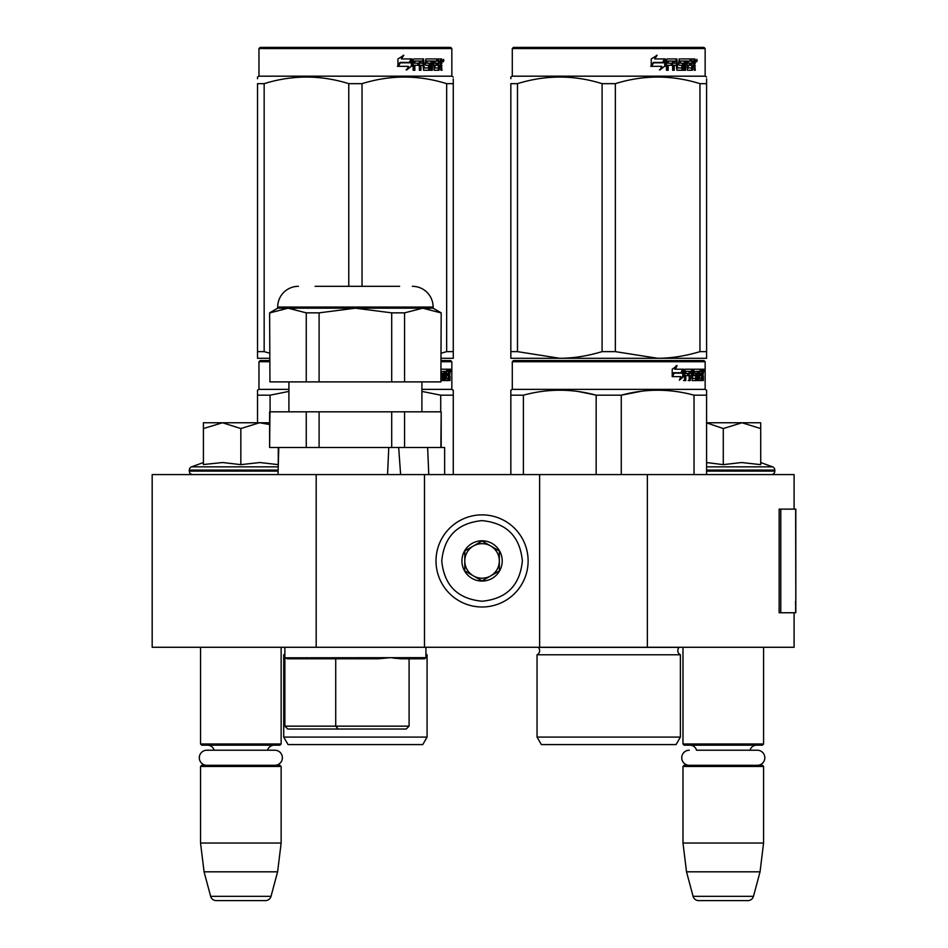 <?xml version="1.0" encoding="UTF-8"?>
<svg xmlns="http://www.w3.org/2000/svg" width="948" height="948" viewBox="0 0 948 948"><rect width="100%" height="100%" fill="white"/><g stroke="black" fill="none" stroke-linecap="round" stroke-linejoin="round"><path stroke-width="1.42" d="M794.092 612.752L794.092 647.283L316.182 647.283L316.182 474.581L794.092 474.581L794.092 509.123M316.182 474.581L152.178 474.581L152.178 647.283L316.182 647.283M647.365 647.283L647.365 474.581M539.625 647.283L539.625 474.581M424.491 647.283L424.491 474.581M482.058 606.993A46.061 46.061 0 0 0 528.119 560.932A46.061 46.061 0 0 0 482.058 514.871A46.061 46.061 0 0 0 436.009 560.932A46.061 46.061 0 0 0 482.058 606.993M482.058 601.233C506.54 598.84 519.966 585.414 522.36 560.932C519.978 536.461 506.54 523.023 482.058 520.63C457.588 523.023 444.15 536.45 441.756 560.932C444.15 585.414 457.576 598.84 482.058 601.233M482.058 581.077A20.145 20.145 0 0 0 502.215 560.932A20.145 20.145 0 0 0 482.058 540.787A20.145 20.145 0 0 0 461.913 560.932A20.145 20.145 0 0 0 482.058 581.077M482.058 580.875L499.335 570.909L499.335 550.966L482.058 540.988L464.793 550.966L464.793 570.909L482.058 580.875M490.697 545.977A17.265 17.265 0 0 0 464.793 560.932A17.265 17.265 0 0 0 490.697 575.886A17.265 17.265 0 0 0 482.058 543.666A17.265 17.265 0 0 0 473.419 545.977M490.697 575.886A17.265 17.265 0 0 1 464.793 560.932M200.538 647.283L200.538 744.002L281.141 744.002L281.141 647.283M281.141 744.002L279.992 745.164L201.687 745.164L200.538 744.002M214.106 750.224A6.909 6.909 122.1 0 0 207.446 745.164M267.573 750.224A6.909 6.909 -122.2 0 1 274.233 745.164M200.538 766.458L281.141 766.458L279.992 765.309L201.687 765.309L200.538 766.458L200.538 843.033L204.069 871.816L210.646 896.334A5.759 5.759 34.1 0 0 216.203 900.6L265.476 900.6A5.759 5.759 -34.1 0 0 271.033 896.334L210.646 896.334M281.141 766.458L281.141 843.033L200.538 843.033M281.141 843.033L277.598 871.816L204.069 871.816M277.598 871.816L271.033 896.334M265.476 900.6L216.203 900.6M682.987 647.283L682.987 744.002L763.578 744.002L763.578 647.283M763.578 744.002L762.429 745.164L684.136 745.164L682.987 744.002M757.274 765.309A7.537 7.537 0 0 0 764.823 757.772A7.537 7.537 0 0 0 757.274 750.224L696.555 750.224A6.909 6.909 122.1 0 0 689.895 745.164M757.274 750.224L750.01 750.224A6.909 6.909 -122.2 0 1 756.67 745.164M682.987 766.458L763.578 766.458L762.429 765.309L684.136 765.309L682.987 766.458L682.987 843.033L686.518 871.816L693.083 896.334A5.759 5.759 34.1 0 0 698.652 900.6L747.913 900.6A5.759 5.759 -34.1 0 0 753.482 896.334L693.083 896.334M763.578 766.458L763.578 843.033L682.987 843.033M763.578 843.033L760.047 871.816L686.518 871.816M760.047 871.816L753.482 896.334M747.913 900.6L698.652 900.6M240.839 422.761L259.539 422.761L240.839 428.543L222.519 422.761L240.839 422.761M192.764 474.581A3.448 3.448 40.2 0 1 189.316 471.12L189.316 470.089A3.448 3.448 129.2 0 1 191.591 466.843L278.238 466.843M204.413 464.425L222.685 462.529L240.839 464.639L259.942 462.529L278.262 464.639L278.262 447.515M203.417 462.529L191.591 466.843M269.623 422.761L259.539 422.761L269.623 424.514M221.737 422.761L203.417 422.761L203.417 428.543L222.519 422.761M240.839 464.639L240.839 428.543M203.417 464.639L203.417 428.543M706.592 422.761L741.988 422.761L723.277 428.543L706.592 422.844M771.352 474.581A3.448 3.448 -40.2 0 0 774.812 471.12L706.592 471.12M760.711 462.529L772.537 466.843A3.448 3.448 -129.2 0 1 774.812 470.089L774.812 471.12M772.537 466.843L706.592 466.843M706.592 462.565L723.277 464.639L741.597 462.529L760.711 464.639L760.711 428.555L741.988 422.761L760.711 422.761L760.711 428.555M723.277 464.639L723.277 428.543M274.837 765.309A7.537 7.537 0 0 0 282.374 757.772A7.537 7.537 0 0 0 274.837 750.224L206.842 750.224A7.537 7.537 0 0 0 199.305 757.772A7.537 7.537 0 0 0 206.842 765.309M689.291 765.309A7.537 7.537 0 0 1 681.742 757.772A7.537 7.537 0 0 1 689.291 750.224M388.775 447.515L387.554 474.581M287.754 729.036L284.874 726.156L284.874 657.651L287.268 658.801L378.157 658.801L335.722 658.801L335.722 726.156L409.086 726.156L406.206 729.036L287.754 729.036L406.206 729.036L389.948 729.036L406.206 729.036L409.086 726.156L409.086 658.801L424.763 658.801L400.649 658.801M335.722 658.801L287.268 658.801L378.157 658.801L390.671 657.651L400.779 658.801L424.775 658.801L425.925 657.651L284.898 657.805M409.086 726.156L409.086 658.801L400.779 658.801M284.874 647.283L284.874 726.156L335.722 726.156L338.282 729.036M425.925 647.283L425.925 657.651M396.11 658.41L390.683 657.651M427.631 447.515L428.769 474.581L427.631 447.515L444.636 447.515L444.636 474.581M269.943 411.823L269.623 447.515L269.623 411.823L319.097 411.823L319.097 447.515L398.67 447.515L400.625 474.581M278.025 474.581L278.759 447.717M269.623 312.852L269.943 381.89L269.623 312.852L277.681 308.195L433.129 308.195L441.187 312.852L440.867 381.89L391.702 381.89L391.702 312.852L355.405 308.195L319.097 312.852L319.097 381.89L391.702 381.89M440.867 312.852L422.713 308.195L429.1 308.799M441.187 312.852L440.867 381.89M441.187 447.515L441.187 411.823L440.867 447.515L404.559 447.515L404.559 411.823L440.867 411.823M319.097 411.823L391.702 411.823L391.702 447.515L404.559 447.515M269.943 447.515L319.097 447.515M306.251 411.823L306.251 447.515M391.702 411.823L404.559 411.823M421.896 411.823L421.896 381.89M288.915 411.823L288.915 381.89M315.103 286.32L399.641 286.32M298.407 286.32A20.726 20.726 135.4 0 0 277.681 307.045L433.129 307.045A20.726 20.726 -135.4 0 0 412.404 286.32M269.943 381.89L306.251 381.89L306.251 312.852L288.097 308.195L294.484 308.799M288.097 308.195L269.943 312.852M391.702 312.852L404.559 312.852L404.559 381.89M422.713 308.195L404.559 312.852M433.129 308.195L433.129 307.045M277.681 308.195L277.681 307.045M306.251 312.852L319.097 312.852M306.251 381.89L319.097 381.89M260.119 360.584L269.623 360.584L260.119 360.584L258.97 361.733L269.623 361.733M450.679 360.584L441.187 360.584L450.679 360.584L451.841 361.733L441.187 361.733M453.274 474.581L453.274 390.197L451.841 389.367L451.841 361.733M288.915 389.367L258.97 389.367L258.97 361.733M445.536 378.086L448.274 378.43L448.368 369.222L449.838 369.222L450.016 370.111L450.016 373.311L449.743 374.638L448.617 374.638L448.89 375.953M448.89 373.311L448.617 374.638M449.743 374.638L449.518 375.953M450.016 380.563L450.016 375.953M444.742 371.355L443.913 371.355L443.913 380.563L444.742 380.563L444.742 371.355L445.536 371.355L445.856 380.563L448.594 380.563L448.44 379.674M449.565 380.563L449.352 375.609L448.368 375.609M448.831 375.609L448.831 379.674L447.717 379.674L447.717 378.43M441.187 380.563L443 380.563L442.858 379.674M442.858 374.377L442.858 373.476M441.128 371.699L443.913 371.355M441.128 373.133L443 373.476L443.368 374.377L442.313 374.377L442.313 375.621M443.368 374.377L443.368 379.674L442.313 379.674L442.443 375.953L441.258 375.609M441.187 378.43L442.289 378.43M441.187 369.222L447.883 369.222L447.883 371.355L445.536 371.355L446.437 371.355L446.318 373.476L445.536 373.476L447.575 373.476L447.575 375.609L445.536 375.609M446.781 371.355L446.781 369.222M446.318 378.086L446.318 375.609M448.368 369.222L448.89 371.355M447.255 375.609L447.255 373.476M448.831 371.355L449.482 371.355L449.565 373.476L448.831 373.476L448.831 371.355M448.44 373.476L448.357 371.355M446.472 375.609L446.472 373.476M442.313 379.674L441.946 380.563M441.946 373.476L442.313 374.377M447.717 379.674L447.48 380.563M450.016 370.111L448.89 370.111M450.798 370.656L450.561 369.222L450.656 370.656M449.186 370.111L449.423 369.222L450.561 369.222M448.831 379.674L448.594 380.563M443.368 379.674L443 380.563M451.841 389.367L421.896 389.367M257.536 422.761L257.536 390.197L258.97 389.367M257.536 391.595L257.536 390.197M453.274 391.595L453.274 395.186L440.725 395.186L440.725 411.823M421.896 391.406L440.725 395.186M270.085 411.823L270.085 395.186L288.915 391.406M270.085 395.186L257.536 395.186M427.074 737.094L283.725 737.094L288.05 744.583L422.761 744.583L427.074 737.094L427.074 654.772A4.61 4.61 0 0 1 425.925 653.978M427.074 654.772L425.925 654.772M284.874 654.772L283.725 654.772A4.61 4.61 0 0 0 284.874 653.978M283.725 737.094L283.725 654.772M450.383 371.663L450.383 369.637M450.454 371.663L450.454 369.637M348.769 286.32L348.769 83.661L362.029 83.661C390.232 74.88 418.435 74.88 446.65 83.661L453.274 83.661C453.274 74.88 453.274 74.88 453.274 83.661L453.274 78.838M450.679 47.4L260.119 47.4L258.97 48.549L451.841 48.549L450.679 47.4M269.623 358.285L257.536 358.285L257.536 351.637L264.16 351.637L264.16 83.661C292.363 74.88 320.566 74.88 348.769 83.661M269.623 353.177L264.16 351.637M257.536 356.578L257.536 83.661C257.536 74.88 257.536 74.88 257.536 83.661L264.16 83.661M257.536 351.637L257.536 83.661M257.536 78.743L257.536 77.013L258.97 76.184L451.841 76.184L453.274 77.013M441.187 358.285L453.274 358.285L453.274 351.637L446.65 351.637L446.65 83.661M441.187 353.189L446.65 351.637M453.274 358.285L453.274 83.661M362.029 286.32L362.029 83.661M411.385 60.34L411.385 66.23L406.076 69.903M412.06 66.23L412.06 58.918L410.188 62.829L400.281 62.829L398.385 66.336L408.458 66.336L406.692 69.903L411.385 66.23M441.353 64.322L441.969 70.259L440.962 70.259L440.524 65.305L439.457 65.305L439.007 70.259L434.113 70.259L433.591 61.039L432.312 61.039L432.312 70.259L430.996 70.259L430.996 61.039L427.003 61.039L427.003 63.172L429.574 63.172L430.143 64.073L429.574 70.259L423.59 70.259L422.962 65.305L420.912 65.305L420.912 70.259L419.336 70.259L419.336 61.039L415.117 61.039L414.845 63.172L418.684 63.172L418.684 65.305L414.845 65.305L414.845 70.259L413.138 70.259L413.138 59.807L413.861 58.918L423.59 58.918L424.218 67.782L428.508 68.126L428.508 65.305L425.889 65.305L425.285 64.417L425.889 58.918L437.656 58.918L437.656 61.039L434.895 61.395L434.895 63.172L437.099 63.172L437.099 65.305L434.895 65.305L434.895 67.782L438.391 68.126L438.569 58.918L441.555 58.918L441.969 63.006L441.353 64.322L440.322 64.322L440.939 65.922M441.969 63.006L440.962 63.006L440.322 64.322M441.969 65.649L440.939 65.649M439.517 65.305L438.462 65.305M439.457 65.305L438.569 65.305M439.457 69.37L438.012 70.259M432.312 61.039L431.387 61.039L431.387 70.259L430.096 70.259M426.15 61.039L427.003 61.039L425.913 61.395L425.913 62.829L427.003 63.172L426.15 63.172M430.143 64.073L429.254 64.073L428.686 70.259M430.143 69.37L429.254 69.37M420.13 65.305L420.912 65.305L420.13 65.305L420.13 70.259M414.406 61.039L415.117 61.039L414.134 61.395L414.134 63.172L414.845 63.172L414.134 63.172M417.926 63.172L417.926 65.305M424.455 68.126L423.401 67.782L422.772 58.918M434.148 61.039L435.096 61.039L433.947 61.395L433.947 63.172L434.895 63.172L433.947 63.172M434.895 65.305L433.947 65.305L433.947 67.782L435.096 68.126L434.148 68.126M434.895 67.782L433.947 67.782M437.656 58.918L437.573 61.039M421.907 61.039L420.379 61.039L420.13 63.172L420.912 63.172L420.13 63.172M421.173 61.039L420.912 63.172L422.962 63.172L422.962 61.395L420.379 61.039M439.457 61.039L438.569 61.039L439.457 61.039L439.457 63.172L438.569 63.172L440.962 63.172L440.796 61.039L439.457 61.039M436.116 63.172L436.116 65.305M436.673 58.918L436.673 61.039M414.845 65.305L414.134 65.305L414.134 70.259M428.686 63.172L429.254 64.073M438.462 68.102L438.462 69.37M440.524 58.918L440.939 61.217M441.969 59.807L440.939 59.807M443.901 60.352L443.273 61.798L442.633 60.352L443.534 60.352M443.012 60.352L442.74 61.146M411.681 58.918L409.998 62.426L400.056 62.426L397.935 66.336L397.935 58.977L403.824 55.292L401.371 58.918L411.681 58.918M411.005 58.918L409.346 62.426M400.056 62.426L397.437 66.336M403.244 55.292L401.371 58.918M443.143 61.359L443.498 59.333L443.143 61.359M680.391 737.094L537.042 737.094L541.355 744.583L676.066 744.583L680.391 737.094L680.391 654.772L537.042 654.772A4.61 4.61 0 0 0 538.286 647.377L538.191 647.283M680.391 654.772A4.61 4.61 0 0 1 679.147 647.377L679.23 647.283M608.711 360.584L513.437 360.584L512.287 361.733L705.146 361.733L703.997 360.584L608.711 360.584M513.437 360.584L703.997 360.584M695.074 360.584L522.36 360.584L695.074 360.584M706.592 474.581L706.592 390.197L705.146 389.367L705.146 361.733M705.146 389.367L512.287 389.367L512.287 361.733M683.638 376.534L679.384 380.207L680.806 376.652L672.57 376.652L674.147 373.133L682.181 373.133L683.638 369.222L683.638 376.534L682.75 376.534L682.75 371.628M679.823 379.129L682.75 376.534M676.244 365.596L674.715 369.222L675.521 369.222L677.062 365.596L672.203 369.282L672.203 376.652L673.969 372.73L673.199 372.73L672.203 374.97M673.969 372.73L682.027 372.73L683.342 369.222L675.521 369.222M681.15 372.73L682.453 369.222M698.842 378.086L701.591 378.43L701.686 369.222L703.143 369.222L703.333 370.111L703.333 373.311L703.049 374.638L701.923 374.638L702.195 375.953M702.195 373.311L701.923 374.638M703.049 374.638L702.824 375.953M703.333 380.563L703.333 375.953M698.06 371.355L697.23 371.355L697.23 380.563L698.06 380.563L698.06 371.355L698.842 371.355L699.162 380.563L701.911 380.563L701.745 379.674M702.871 380.563L702.669 375.609L701.686 375.609M702.136 375.609L702.136 379.674L701.022 379.674L701.022 378.43M685.996 371.355L689.149 371.355L689.149 380.563L690.31 380.563L690.31 375.609L691.779 375.609L692.23 380.563L696.306 380.563L696.176 379.674M696.176 374.377L696.176 373.476M693.569 371.355L694.588 371.355L693.415 371.699L694.434 371.699L694.434 373.133L693.415 373.133L693.415 371.699M694.434 371.699L697.23 371.355M694.434 373.133L696.306 373.476L696.673 374.377L695.631 374.377L695.631 375.621M696.673 374.377L696.673 379.674L695.631 379.674L695.631 378.43M690.31 375.609L689.338 375.609L689.338 380.563L688.189 380.563M688.189 375.609L688.189 373.476M685.783 371.699L685.783 373.476L684.871 373.476L688.675 373.476L688.675 375.609L684.871 375.609L684.871 380.563L683.567 380.563M691.779 378.086L692.668 378.086L692.23 369.222L685.025 369.222L684.48 380.563L685.783 380.563L685.783 375.609M692.668 370.111L691.673 370.111L691.673 371.379M691.673 375.609L691.673 373.476M692.668 378.086L691.673 378.086M692.834 378.43L695.607 378.43L695.761 375.953L694.564 375.609M693.829 375.609L693.829 369.222L701.188 369.222L701.188 371.355L698.842 371.355L699.743 371.355L699.636 373.476L698.842 373.476L700.88 373.476L700.88 375.609L698.842 375.609M692.395 370.111L692.822 369.222M700.086 371.355L700.086 369.222M699.636 378.086L699.636 375.609M701.686 369.222L702.195 371.355M700.572 375.609L700.572 373.476M690.488 371.355L689.338 371.699L691.602 371.355L691.779 373.476L690.31 373.476L690.31 371.699M690.31 373.476L689.338 373.476L690.31 373.476M702.136 371.355L702.788 371.355L702.871 373.476L702.136 373.476L702.136 371.355M701.745 373.476L701.674 371.355M689.338 373.476L689.338 371.699M699.79 375.609L699.79 373.476M691.234 369.222L691.673 370.111M687.715 375.609L687.715 373.476M684.871 373.476L684.871 371.699M695.631 379.674L695.263 380.563M695.263 373.476L695.631 374.377M701.022 379.674L700.797 380.563M703.333 370.111L702.195 370.111M704.115 370.656L703.878 369.222L703.973 370.656M702.504 370.111L702.741 369.222L703.878 369.222M702.136 379.674L701.911 380.563M696.673 379.674L696.306 380.563M510.842 474.581L510.842 390.197L512.287 389.367M510.842 391.595L510.842 390.197M621.272 474.581L621.272 395.186L596.162 395.186L596.162 474.581M706.592 391.595L706.592 395.186L694.031 395.186L694.031 474.581M641.701 391.192L621.272 395.186C645.517 388.585 669.774 388.585 694.031 395.186M523.403 474.581L523.403 395.186C547.648 388.585 571.905 388.585 596.162 395.186M523.403 395.186L510.842 395.186M663.28 390.327L657.651 390.197M595.486 395.008L578.825 391.607M537.042 737.094L537.042 654.772M703.689 371.663L703.689 369.637M703.772 371.663L703.772 369.637M706.592 358.285L706.592 351.637L706.592 358.285L657.651 358.285L615.347 351.637L602.087 351.637L602.087 83.661L615.347 83.661C643.55 74.88 671.753 74.88 699.956 83.661L706.592 83.661C706.58 74.88 706.58 74.88 706.592 83.661L706.592 78.838M703.997 47.4L513.437 47.4L512.287 48.549L705.146 48.549L703.997 47.4M706.592 83.661L706.592 351.637L699.956 351.637C685.309 356.045 671.208 358.261 657.651 358.285L510.842 358.285L510.842 351.637L517.478 351.637L517.478 83.661C545.681 74.88 573.884 74.88 602.087 83.661M602.087 351.637C587.44 356.045 573.339 358.261 559.782 358.285L517.478 351.637M510.842 356.578L510.842 83.661C510.854 74.88 510.854 74.88 510.842 83.661L517.478 83.661M510.842 78.743L510.842 77.013L512.287 76.184L705.146 76.184L706.592 77.013M699.956 351.637L699.956 83.661M615.347 351.637L615.347 83.661M664.702 60.34L664.702 66.23L659.381 69.903M665.378 66.23L665.378 58.918L663.505 62.829L653.587 62.829L651.691 66.336L661.775 66.336L659.998 69.903L664.702 66.23M694.659 64.322L695.287 70.259L694.28 70.259L693.841 65.305L692.775 65.305L692.313 70.259L687.43 70.259L686.897 61.039L685.617 61.039L685.617 70.259L684.302 70.259L684.302 61.039L680.32 61.039L680.32 63.172L682.88 63.172L683.449 64.073L682.88 70.259L676.908 70.259L676.268 65.305L674.229 65.305L674.229 70.259L672.642 70.259L672.642 61.039L668.435 61.039L668.162 63.172L671.99 63.172L671.99 65.305L668.162 65.305L668.162 70.259L666.456 70.259L666.456 59.807L667.167 58.918L676.908 58.918L677.536 67.782L681.825 68.126L681.825 65.305L679.206 65.305L678.59 64.417L679.206 58.918L690.962 58.918L690.962 61.039L688.212 61.395L688.212 63.172L690.405 63.172L690.405 65.305L688.212 65.305L688.212 67.782L691.696 68.126L691.886 58.918L694.872 58.918L695.287 63.006L694.659 64.322L693.64 64.322L694.256 65.922M694.256 63.006L693.64 64.322M695.287 65.649L694.256 65.649M692.822 65.305L691.767 65.305M692.775 65.305L691.886 65.305M692.775 69.37L691.317 70.259M685.617 61.039L684.705 61.039L684.705 70.259L683.401 70.259M679.455 61.039L680.32 61.039L679.23 61.395L679.23 62.829L680.32 63.172L679.455 63.172M683.449 64.073L682.56 64.073L682.003 70.259M683.449 69.37L682.56 69.37M673.447 65.305L674.229 65.305L673.447 65.305L673.447 70.259M667.724 61.039L668.435 61.039L667.451 61.395L667.451 63.172L668.162 63.172L667.451 63.172M671.243 63.172L671.243 65.305M677.773 68.126L676.706 67.782L676.09 58.918M687.454 61.039L688.414 61.039L687.454 61.039L687.264 63.172L688.212 63.172L687.264 63.172M688.212 65.305L687.264 65.305L687.264 67.782L688.414 68.126L687.454 68.126M688.212 67.782L687.264 67.782M690.962 58.918L690.891 61.039M675.213 61.039L673.696 61.039L673.447 63.172L674.229 63.172L673.447 63.172M674.478 61.039L674.229 63.172L676.268 63.172L676.268 61.395L673.696 61.039M692.775 61.039L691.886 61.039L692.775 61.039L692.775 63.172L691.886 63.172L694.28 63.172L694.102 61.039L692.775 61.039M689.433 63.172L689.433 65.305M689.99 58.918L689.99 61.039M668.162 65.305L667.451 65.305L667.451 70.259M682.003 63.172L682.56 64.073M691.767 68.102L691.767 69.37M693.841 58.918L694.256 61.217M695.287 59.807L694.256 59.807M697.218 60.352L696.59 61.798L695.951 60.352L696.839 60.352M696.33 60.352L696.057 61.146M664.986 58.918L663.304 62.426L653.373 62.426L651.252 66.336L651.252 58.977L657.13 55.292L654.689 58.918L664.986 58.918M664.323 58.918L662.652 62.426M653.373 62.426L650.743 66.336M656.549 55.292L654.689 58.918M696.46 61.359L696.816 59.333L696.46 61.359M795.822 601.542L795.822 509.123L780.773 509.123L780.773 612.752L795.822 612.752L795.49 601.542M795.822 612.752L795.645 509.123M780.773 509.123L779.138 509.123L779.138 612.752L780.773 612.752M278.12 471.12L189.316 471.12M278.143 470.089L189.316 470.089M774.812 470.089L706.592 470.089M679.147 647.377L538.286 647.377M695.287 63.006L694.28 63.006M795.645 612.752L795.645 604.113M334.822 658.801L334.822 657.651M306.903 658.801L306.903 657.651M358.711 658.801L358.711 657.651M409.086 658.801L424.763 658.801M258.97 76.184L258.97 48.549M451.841 76.184L451.841 48.549M512.287 76.184L512.287 48.549M705.146 76.184L705.146 48.549"/></g></svg>
